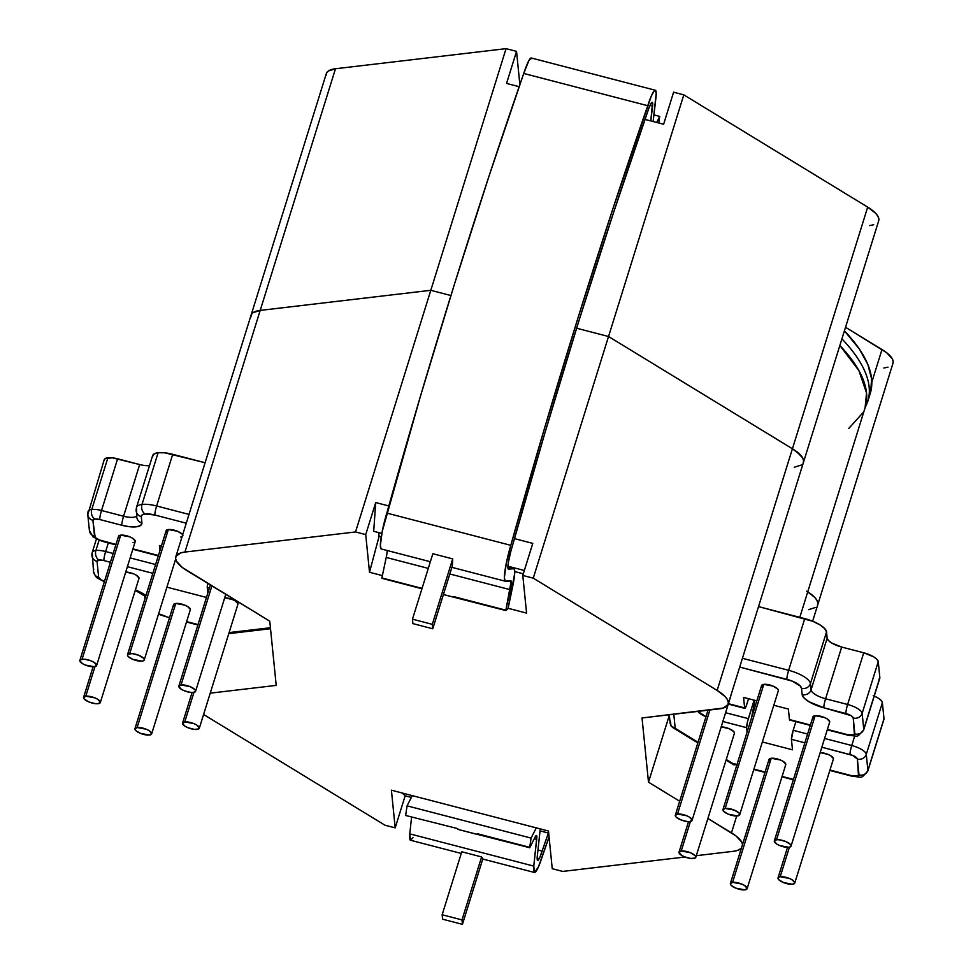<?xml version="1.0" encoding="UTF-8"?>
<svg xmlns="http://www.w3.org/2000/svg" width="973" height="973" viewBox="0 0 973 973"><rect width="100%" height="100%" fill="white"/><g stroke="black" fill="none" stroke-linecap="round" stroke-linejoin="round"><path stroke-width="1.46" d="M149.416 465.581L149.514 465.568A14.595 4.877 -162.7 0 1 139.674 464.547L123.571 516.237A7.176 0.949 104.6 0 0 121.82 525.262A7.176 0.949 -75.4 0 1 123.571 516.237A14.595 4.877 17.3 0 0 136.658 515.921A14.595 4.877 17.3 0 1 123.571 516.237L101.52 510.497L117.624 458.806L139.674 464.547L123.571 516.237L101.52 510.497L117.624 458.806A14.595 4.877 -162.7 0 0 107.881 457.772L91.778 509.463A14.595 4.877 17.3 0 1 101.52 510.497A7.176 0.949 104.6 0 0 99.769 519.533L121.82 525.262A21.771 7.285 -162.7 0 0 141.924 522.902L141.292 516.627A7.176 6.702 174.3 0 1 136.415 508.368A21.893 7.322 17.3 0 1 136.512 507.322A21.893 7.322 17.3 0 1 142.009 504.428L158.1 452.737L164.741 452.81L205.108 462.722L172.72 454.306L156.629 505.996A21.893 7.322 -162.7 0 0 142.009 504.428A7.176 5.412 83.3 0 0 145.05 513.975A14.704 4.926 17.3 0 1 154.865 515.021A7.176 0.949 -75.4 0 1 156.629 505.996L172.72 454.306A21.893 7.322 -162.7 0 0 158.1 452.737L142.009 504.428A21.893 7.322 17.3 0 1 156.629 505.996L189.017 514.413L156.629 505.996A7.176 0.949 104.6 0 0 154.865 515.021L145.05 513.975L142.155 514.887L141.292 516.627L141.924 522.902L140.635 525.469L136.354 526.819L129.75 526.758L121.82 525.262L99.769 519.533A7.176 0.949 -75.4 0 1 101.52 510.497A14.595 4.877 -162.7 0 0 91.778 509.463A7.176 5.412 83.3 0 0 94.819 519.01A7.407 2.481 17.3 0 1 99.769 519.533L94.819 519.01L92.922 520.336L95.172 537.437L99.161 539.881L115.969 544.442L101.897 540.793A7.176 0.949 104.6 0 0 102.104 541.28A7.176 0.949 -75.4 0 1 101.897 540.793A7.407 2.481 17.3 0 1 94.527 536.281A7.176 6.702 174.3 0 1 89.65 528.035M105.643 551.533A14.595 4.877 -162.7 0 0 95.901 550.487A7.176 5.412 83.3 0 0 98.942 560.034A7.407 2.481 17.3 0 1 103.892 560.57A7.176 0.949 -75.4 0 1 105.643 551.533L108.331 542.898L105.643 551.533A7.176 0.949 104.6 0 0 103.892 560.57L98.942 560.034L97.045 561.372L98.65 577.317L100.924 579.738L104.476 581.355A7.407 2.481 17.3 0 1 98.65 577.317L97.045 561.372A7.407 2.481 17.3 0 1 98.942 560.034A7.176 5.412 -96.7 0 1 95.901 550.487A14.595 4.877 17.3 0 1 105.643 551.533L113.16 553.491L105.643 551.533M829.957 770.044L830.078 770.069A7.176 0.961 104.6 0 0 830.285 770.567A7.176 0.961 -75.4 0 1 830.078 770.069L852.153 775.809L858.514 775.895L857.371 759.049L852.737 755.462L821.844 747.228L849.988 754.549A7.176 0.949 -75.4 0 1 851.752 745.513A14.595 4.877 17.3 0 1 866.274 754.379L882.377 702.688A14.595 4.877 -162.7 0 0 874.253 696.048M769.74 761.227L768.986 759.852L771.224 758.271A8.757 2.931 -162.7 0 0 769.023 759.439L730.382 883.496A8.757 2.931 17.3 0 1 732.584 882.329L771.224 758.271L780.31 759.974L783.107 761.36L785.795 764.231M747.118 888.702L785.758 764.644A8.757 2.931 -162.7 0 0 780.869 760.205A8.757 2.931 -162.7 0 0 771.224 758.271L732.584 882.329A8.757 2.931 17.3 0 1 742.229 884.262A8.757 2.931 17.3 0 1 747.118 888.702A8.757 2.931 17.3 0 1 744.917 889.857A8.757 2.931 17.3 0 1 735.272 887.923A8.757 2.931 17.3 0 1 730.382 883.496M681.234 850.986L690.429 821.455L681.234 850.986A8.757 2.931 17.3 0 1 690.879 852.92A8.757 2.931 17.3 0 1 695.768 857.359A8.757 2.931 17.3 0 1 693.567 858.514A8.757 2.931 17.3 0 1 683.934 856.581A8.757 2.931 17.3 0 1 679.032 852.141A8.757 2.931 17.3 0 1 681.234 850.986L678.996 852.567L681.684 855.425L684.481 856.812L690.915 858.49L695.294 857.967L695.804 856.933L695.05 855.571L690.331 852.689L681.234 850.986M780.224 876.722L789.419 847.191L780.224 876.722A8.757 2.931 17.3 0 1 789.857 878.655A8.757 2.931 17.3 0 1 794.746 883.095A8.757 2.931 17.3 0 1 792.545 884.25A8.757 2.931 17.3 0 1 782.912 882.316A8.757 2.931 17.3 0 1 778.023 877.877A8.757 2.931 17.3 0 1 780.224 876.722L778.497 877.269L777.986 878.303L778.741 879.665L783.46 882.547L792.545 884.25L794.795 882.669L792.107 879.811L789.31 878.424L780.224 876.722M677.524 814.024L709.925 709.974L677.524 814.024A8.757 2.931 17.3 0 1 687.169 815.958A8.757 2.931 17.3 0 1 692.058 820.397A8.757 2.931 17.3 0 1 689.857 821.553A8.757 2.931 17.3 0 1 680.212 819.619A8.757 2.931 17.3 0 1 675.323 815.179A8.757 2.931 17.3 0 1 677.524 814.024L675.286 815.605L676.04 816.967L680.759 819.85L687.193 821.528L689.857 821.553L692.095 819.971L689.407 817.113L686.61 815.727L677.524 814.024M813.671 718.646L812.905 717.283L815.143 715.702A8.757 2.931 -162.7 0 0 812.942 716.858L774.313 840.915A8.757 2.931 17.3 0 1 776.503 839.76L815.143 715.702L824.24 717.405L827.038 718.792L829.714 721.65M791.037 846.133L829.677 722.075A8.757 2.931 -162.7 0 0 824.788 717.636A8.757 2.931 -162.7 0 0 815.143 715.702L776.503 839.76A8.757 2.931 17.3 0 1 786.148 841.694A8.757 2.931 17.3 0 1 791.037 846.133A8.757 2.931 17.3 0 1 788.835 847.288A8.757 2.931 17.3 0 1 779.203 845.355A8.757 2.931 17.3 0 1 774.313 840.915M762.321 687.303L761.555 685.929L763.805 684.347A8.757 2.931 -162.7 0 0 761.604 685.515L722.963 809.572A8.757 2.931 17.3 0 1 725.165 808.405L763.805 684.347L772.89 686.05L777.609 688.933L778.364 690.307M739.687 814.778L778.327 690.721A8.757 2.931 -162.7 0 0 773.438 686.281A8.757 2.931 -162.7 0 0 763.805 684.347L725.165 808.405A8.757 2.931 17.3 0 1 734.797 810.339A8.757 2.931 17.3 0 1 739.687 814.778A8.757 2.931 17.3 0 1 737.485 815.933A8.757 2.931 17.3 0 1 727.853 814A8.757 2.931 17.3 0 1 722.963 809.572M166.869 532.486L166.103 531.112L168.341 529.543A8.757 2.931 -162.7 0 0 166.14 530.699L127.499 654.756A8.757 2.931 17.3 0 1 129.701 653.601L168.341 529.543L177.439 531.234L182.158 534.116L182.912 535.491M182.669 534.785A8.757 2.931 -162.7 0 0 176.6 530.917A8.757 2.931 -162.7 0 0 168.341 529.543L129.701 653.601A8.757 2.931 17.3 0 1 139.346 655.522A8.757 2.931 17.3 0 1 144.235 659.962A8.757 2.931 17.3 0 1 142.034 661.129A8.757 2.931 17.3 0 1 132.401 659.195A8.757 2.931 17.3 0 1 127.499 654.756M181.051 684.943L211.907 585.868L181.051 684.943A8.757 2.931 17.3 0 1 190.696 686.877A8.757 2.931 17.3 0 1 195.585 691.317A8.757 2.931 17.3 0 1 193.384 692.472A8.757 2.931 17.3 0 1 183.739 690.538A8.757 2.931 17.3 0 1 178.85 686.099A8.757 2.931 17.3 0 1 181.051 684.943L178.813 686.524L181.501 689.383L184.298 690.769L190.72 692.448L193.384 692.472L195.622 690.891L194.868 689.529L190.149 686.646L181.051 684.943M119.229 538.093L118.475 536.731L118.986 535.697L120.713 535.15A8.757 2.931 -162.7 0 0 118.511 536.305L79.871 660.363A8.757 2.931 17.3 0 1 82.073 659.207L120.713 535.15L129.798 536.853L132.596 538.239L135.283 541.097M96.595 665.581L135.235 541.523A8.757 2.931 -162.7 0 0 130.346 537.084A8.757 2.931 -162.7 0 0 120.713 535.15L82.073 659.207A8.757 2.931 17.3 0 1 91.705 661.141A8.757 2.931 17.3 0 1 96.595 665.581A8.757 2.931 17.3 0 1 94.405 666.736A8.757 2.931 17.3 0 1 84.76 664.802A8.757 2.931 17.3 0 1 79.871 660.363M184.761 721.905L193.955 692.375L184.761 721.905A8.757 2.931 17.3 0 1 194.405 723.839A8.757 2.931 17.3 0 1 199.295 728.278A8.757 2.931 17.3 0 1 197.093 729.434A8.757 2.931 17.3 0 1 187.461 727.5A8.757 2.931 17.3 0 1 182.571 723.061A8.757 2.931 17.3 0 1 184.761 721.905L182.523 723.486L185.211 726.345L188.008 727.731L194.442 729.409L198.82 728.886L199.331 727.853L196.655 724.994L193.858 723.608L184.761 721.905M85.782 696.169L94.977 666.639L85.782 696.169A8.757 2.931 17.3 0 1 95.427 698.103A8.757 2.931 17.3 0 1 100.316 702.542A8.757 2.931 17.3 0 1 98.115 703.698A8.757 2.931 17.3 0 1 88.47 701.764A8.757 2.931 17.3 0 1 83.581 697.325A8.757 2.931 17.3 0 1 85.782 696.169L83.544 697.75L84.298 699.113L89.017 701.995L95.451 703.674L98.115 703.698L100.353 702.117L97.665 699.259L94.868 697.872L85.782 696.169M174.289 606.41L173.535 605.036L174.045 604.002L175.772 603.455A8.757 2.931 -162.7 0 0 173.571 604.622L134.931 728.68A8.757 2.931 17.3 0 1 137.132 727.512L175.772 603.455L184.858 605.157L187.655 606.544L190.343 609.414M151.654 733.885L190.294 609.828A8.757 2.931 -162.7 0 0 185.405 605.388A8.757 2.931 -162.7 0 0 175.772 603.455L137.132 727.512A8.757 2.931 17.3 0 1 146.765 729.446A8.757 2.931 17.3 0 1 151.654 733.885A8.757 2.931 17.3 0 1 149.465 735.041A8.757 2.931 17.3 0 1 139.82 733.107A8.757 2.931 17.3 0 1 134.931 728.68M99.076 540.307L95.901 550.487L99.076 540.307M810.29 725.396L789.65 720.032A7.176 0.949 104.6 0 1 789.444 719.546L788.385 709.062L773.803 705.267L788.385 709.062L789.444 719.546L810.412 724.994L789.687 720.032M863.659 730.042A14.595 4.877 -162.7 0 0 863.744 729.288A7.176 6.702 174.3 0 1 854.841 733.958A7.407 2.481 17.3 0 1 848.006 734.773A7.176 0.949 104.6 0 0 848.225 735.26A7.176 0.949 -75.4 0 1 848.006 734.773L827.391 729.409L848.006 734.773L854.403 734.834L853.248 718.025L850.986 715.605L823.827 707.785L808.831 701.667L804.051 697.957L802.153 694.564L801.533 688.288L800.256 685.989L792.326 681.149L739.687 667.077L786.889 679.349A7.176 0.949 -75.4 0 1 788.641 670.312L742.423 658.295L788.641 670.312A21.893 7.322 17.3 0 1 810.424 683.618L826.527 631.927A21.893 7.322 -162.7 0 0 804.744 618.621L788.641 670.312A7.176 0.949 104.6 0 0 786.889 679.349A14.704 4.926 17.3 0 1 801.533 688.288A7.176 6.702 -5.7 0 0 810.424 683.618L811.056 689.893L827.159 638.203L826.527 631.927L810.424 683.618A21.893 7.322 -162.7 0 0 788.641 670.312L804.744 618.621L758.526 606.605L812.844 621.309L819.825 624.788L824.63 628.509L826.527 631.927L827.159 638.203A14.595 4.877 -162.7 0 0 841.681 647.069L825.578 698.76A14.595 4.877 17.3 0 1 811.056 689.893L827.159 638.203L828.424 640.477L831.635 642.958L841.681 647.069L825.578 698.76L847.629 704.488L863.732 652.798L841.681 647.069L863.732 652.798L847.629 704.488A14.595 4.877 17.3 0 1 862.151 713.355L878.254 661.664A14.595 4.877 -162.7 0 0 863.732 652.798L873.778 656.897L876.989 659.39L878.254 661.664L862.151 713.355L863.744 729.288A14.595 4.877 17.3 0 1 863.683 729.993L879.787 678.303A14.595 4.877 -162.7 0 0 879.847 677.597L863.744 729.288L879.847 677.597L878.254 661.664L879.847 677.597L878.984 679.324M672.769 727.573L671.005 725.931L675.213 728.339L673.79 714.243L675.213 728.339L698.03 742.277L672.623 727.488L697.848 742.885M726.247 759.499L735.004 764.851A300.292 100.487 -162.7 0 0 735.965 764.389A7.407 2.481 -162.7 0 0 736.938 764.693A7.407 2.481 17.3 0 1 735.965 764.389A300.292 100.487 17.3 0 1 735.004 764.851L726.247 759.499M753.917 769.108L765.106 772.015L753.917 769.108M782.085 776.43L793.469 779.385L782.085 776.43M804.866 742.813L791.438 739.322L792.484 749.806L762.37 741.973L792.484 749.806L791.438 739.322L804.866 742.813M747.069 732.158L746.619 727.67L722.854 721.504L746.619 727.67L747.617 721.309L754.124 700.159L748.371 718.646L725.59 712.723L748.371 718.646A7.176 0.949 -75.4 0 0 746.619 727.67L747.069 732.158M706.057 716.748L697.775 711.409A14.473 4.841 -162.7 0 0 705.997 716.724M728.412 703.674L744.625 707.894L743.567 697.41L756.824 700.852L743.567 697.41L744.625 707.894L728.412 703.674M695.768 857.359L734.408 733.301A8.757 2.931 -162.7 0 0 730.285 729.215A8.757 2.931 -162.7 0 0 721.188 726.867L728.972 728.631L733.691 731.514L734.445 732.876M692.058 820.397L730.699 696.34A8.757 2.931 -162.7 0 0 730.723 695.853L730.735 695.914M794.746 883.095L833.387 759.037A8.757 2.931 -162.7 0 0 829.276 754.951A8.757 2.931 -162.7 0 0 820.166 752.603L827.95 754.367L830.747 755.753L833.423 758.612M229.093 632.596L270.421 627.731L229.093 632.596M186.281 523.194L154.865 515.021L186.281 523.194M132.948 548.857L158.429 555.486L132.948 548.857M159.937 550.645L159.414 545.537L161.36 546.035L159.414 545.537L159.937 550.645M209.402 588.008L207.273 587.449L207.833 593.044L207.273 587.449L209.402 588.008M206.471 597.446L166.906 587.157L206.471 597.446M152.87 573.304L127.402 566.687L152.87 573.304M110.423 562.272L103.892 560.57L110.423 562.272M135.381 589.93L145.914 595.634A21.771 7.285 -162.7 0 0 135.381 589.93M158.623 613.781L165.009 615.994A14.704 4.926 17.3 0 1 158.623 613.781M186.634 621.613L198.018 624.569L186.634 621.613M199.295 728.278L237.935 604.221A8.757 2.931 -162.7 0 0 233.812 600.134A8.757 2.931 -162.7 0 0 224.714 597.787L232.498 599.55L235.296 600.937L237.971 603.795M125.736 572.051L133.508 573.815L136.305 575.201L138.993 578.059M134.761 542.131L133.046 542.679M182.401 536.524L180.674 537.072M870.665 392.034L871.613 378.862L867.831 364.461L859.378 349.076L844.418 330.856A300.876 100.681 -162.7 0 1 870.276 393.396L867.782 401.411A300.876 100.681 17.3 0 1 867.77 401.448A300.876 100.681 17.3 0 0 841.925 338.859M746.899 704.002L748.553 698.711L746.109 706.276L744.625 707.894A7.176 0.949 -75.4 0 0 744.832 708.38A7.176 0.949 -75.4 0 0 746.899 704.002M854.695 736.05L851.752 745.513L854.695 736.05M883.898 719.424L867.904 770.397A14.595 4.877 17.3 0 1 867.831 771.03L883.922 719.339A14.595 4.877 -162.7 0 0 883.995 718.706L882.377 702.688L883.995 718.706L867.904 770.397L866.274 754.379L882.377 702.688L881.1 700.414L877.901 697.933L873.243 695.61M795.878 721.65L793.19 730.297L807.602 734.043L793.19 730.297L791.438 739.322A7.176 0.949 104.6 0 1 793.19 730.297L795.878 721.65M824.581 738.446L851.752 745.513L824.581 738.446M867.831 771.03L867.831 771.03C859.986 779.495 863.392 777.111 852.36 776.296A7.176 0.961 -75.4 0 1 852.153 775.809L830.078 770.069M230.273 633.253L228.655 633.581L230.273 633.253M734.943 764.474L735.965 764.389L734.36 763.562M91.924 555.741A7.176 6.702 -5.7 0 0 97.045 561.372A7.176 6.702 174.3 0 1 92.167 553.126A14.595 4.877 17.3 0 1 92.24 552.421A14.595 4.877 17.3 0 1 95.901 550.487A14.595 4.877 -162.7 0 0 92.24 552.409L96.388 539.115M155.607 564.522L130.139 557.906L155.607 564.522M88.044 512.09A14.595 4.877 17.3 0 1 88.117 511.384A14.595 4.877 17.3 0 1 91.778 509.463L107.881 457.772A14.595 4.877 -162.7 0 0 104.22 459.694L87.789 514.595A7.176 6.702 174.3 0 1 88.044 512.09M152.518 456.678L153.807 454.099L158.1 452.737A21.893 7.322 -162.7 0 0 152.615 455.632L136.512 507.322L136.792 517.149A7.176 6.702 -5.7 0 0 141.924 522.902A7.176 6.702 174.3 0 1 137.047 514.644M139.674 464.547L112.309 457.821L105.011 458.672L104.147 460.399M207.76 583.338L207.273 587.449A7.176 0.949 104.6 0 1 207.76 583.338M754.878 700.353L751.57 717.697L754.878 700.353M149.465 735.041L151.703 733.472L149.015 730.601L146.218 729.215L137.132 727.512L134.894 729.093L135.648 730.468L140.367 733.35L149.465 735.041M100.316 702.542L138.957 578.485A8.757 2.931 -162.7 0 0 134.833 574.398A8.757 2.931 -162.7 0 0 125.724 572.051M94.405 666.736L96.643 665.155L93.955 662.297L91.158 660.91L84.724 659.232L80.345 659.755L79.835 660.789L82.51 663.647L85.308 665.033L94.405 666.736M142.034 661.129L143.761 660.582L144.272 659.548L143.518 658.174L138.798 655.291L132.364 653.625L127.986 654.136L127.463 655.17L128.229 656.544L132.948 659.426L142.034 661.129M737.485 815.933L739.735 814.365L738.969 812.99L734.25 810.108L725.165 808.405L722.927 809.986L723.681 811.36L728.4 814.243L737.485 815.933M788.835 847.288L790.562 846.741L791.073 845.707L790.319 844.345L785.6 841.463L779.166 839.784L776.503 839.76L774.265 841.341L776.953 844.199L779.75 845.586L788.835 847.288M744.917 889.857L747.155 888.288L744.467 885.418L741.669 884.031L732.584 882.329L730.346 883.91L731.1 885.284L735.819 888.154L744.917 889.857M851.752 745.513A7.176 0.949 104.6 0 0 849.988 754.549A7.407 2.481 17.3 0 1 857.371 759.049A7.176 6.702 -5.8 0 0 866.274 754.379A14.595 4.877 -162.7 0 0 851.752 745.513M867.807 771.078A14.595 4.877 -162.7 0 0 867.904 770.397L866.274 754.379A7.176 6.702 174.2 0 1 857.371 759.049L859.001 775.043C863.562 775.627 866.529 774.07 867.904 770.397C865.654 774.459 862.686 776.016 859.001 775.043A7.407 2.481 17.3 0 1 852.153 775.809A7.176 0.961 104.6 0 0 852.372 776.296L829.835 770.446M92.24 552.421L93.517 571.577A7.176 6.702 -5.7 0 0 98.65 577.317A7.176 6.702 174.3 0 1 93.773 569.059M144.782 596.011A7.176 6.702 -5.7 0 0 145.354 597.446A7.176 6.702 174.3 0 1 144.782 596.011M169.521 617.6L165.215 616.481A7.176 0.949 -75.4 0 1 165.009 615.994A7.176 0.949 104.6 0 0 165.215 616.481L158.49 614.218M87.801 514.705A7.176 6.702 -5.7 0 0 92.922 520.336A7.176 6.702 174.3 0 1 87.789 514.595L89.394 530.54A7.176 6.702 -5.7 0 0 94.527 536.281L92.922 520.336A7.407 2.481 17.3 0 1 94.819 519.01A7.176 5.412 -96.7 0 1 91.778 509.463A14.595 4.877 -162.7 0 0 88.117 511.384M136.171 510.983A7.176 6.702 -5.7 0 0 141.292 516.627A14.704 4.926 17.3 0 1 145.05 513.975A7.176 5.412 -96.7 0 1 142.009 504.428A21.893 7.322 -162.7 0 0 136.512 507.31M669.29 714.766L670.178 723.584L671.005 725.931L670.433 721.151M733.338 764.024L733.958 764.924M853.248 718.025L854.841 733.958A7.176 6.702 -5.7 0 0 863.744 729.288L862.151 713.355A7.176 6.702 174.3 0 1 853.248 718.025A7.176 6.702 -5.7 0 0 862.151 713.355A14.595 4.877 -162.7 0 0 847.629 704.488A7.176 0.949 104.6 0 0 845.878 713.525A7.407 2.481 17.3 0 1 853.248 718.025M811.056 689.893L810.424 683.618A7.176 6.702 174.3 0 1 801.533 688.288L802.153 694.564A7.176 6.702 -5.7 0 0 811.056 689.893A7.176 6.702 174.3 0 1 802.153 694.564A21.771 7.285 -162.7 0 0 823.827 707.785A7.176 0.949 -75.4 0 1 825.578 698.76A14.595 4.877 17.3 0 1 811.056 689.893M823.827 707.785L845.878 713.525A7.176 0.949 -75.4 0 1 847.629 704.488L825.578 698.76A7.176 0.949 104.6 0 0 823.827 707.785M799.806 617.344L865.192 407.407A300.183 100.45 -162.7 0 0 839.857 345.488L858.904 370.591L866.542 393.007L865.082 407.772M863.112 412.552L848.76 428.461M355.534 531.951L184.943 552.056L180.783 552.907L176.04 556.252L175.614 558.636L176.551 561.36L182.243 567.429L269.764 621.188L276.21 685.393L210.229 693.165L276.21 685.393L269.764 621.188L186.804 570.543A36.488 12.211 17.3 0 1 175.785 556.884A36.488 12.211 17.3 0 1 184.943 552.056L260.205 310.399L430.796 290.307L355.534 531.951L365.726 534.603L355.534 531.951L184.943 552.056L260.205 310.399L430.796 290.307L450.925 295.537L430.796 290.307L355.534 531.951M203.6 714.474L384.98 825.213L395.184 827.865L391.401 790.198L548.468 831.039L552.25 868.694L562.722 871.419L684.98 857.006L562.722 871.419L552.25 868.694L548.468 831.039L391.401 790.198L395.184 827.865L384.98 825.213L203.6 714.474M696.291 855.681L733.314 851.314L737.461 850.463L741.341 848.322A36.488 12.211 17.3 0 1 733.314 851.314L696.291 855.681M742.63 844.746L741.706 842.022L736.002 835.953L707.882 818.451L731.453 832.839L736.695 815.994L731.453 832.839A36.488 12.211 17.3 0 1 742.581 844.345M803.187 463.051L803.601 460.679L802.676 457.955L800.438 454.987L792.423 448.772A36.488 12.211 17.3 0 1 803.43 462.43A36.488 12.211 -162.7 0 0 792.411 448.772L717.15 690.429L533.265 578.169L608.526 336.512L792.411 448.772L717.15 690.429A36.488 12.211 17.3 0 1 728.169 704.087A36.488 12.211 17.3 0 1 719.011 708.916L642.034 717.977L648.492 782.183L669.339 715.252L648.492 782.183L679.677 801.229L648.492 782.183L642.034 717.977L723.158 708.064L727.913 704.707L728.327 702.336L727.403 699.611L725.165 696.644L717.15 690.429L533.265 578.169L522.793 575.444L526.575 613.099L508.101 608.295L526.575 613.099L522.793 575.444L533.265 578.169L608.526 336.512L576.612 328.217L608.526 336.512L792.411 448.772L796.972 451.886L802.664 457.955L803.589 460.679L803.175 463.051M382.365 575.615L369.509 572.27L365.726 534.603L375.712 502.555L388.811 505.96L375.712 502.555L373.705 531.319L381.842 533.435L373.705 531.319L375.712 502.555L365.726 534.603L369.509 572.27L382.365 575.615M548.675 833.119L540.051 830.881L548.675 833.119M411.384 797.422L405.157 795.817L395.184 827.865L405.157 795.817L411.384 797.422M514.425 538.628L532.778 543.396L522.793 575.444L532.778 543.396L514.425 538.628M807.748 591.827A36.488 12.211 17.3 0 1 817.734 604.841A36.488 12.211 -162.7 0 0 807.748 591.827L814.729 597.398L816.967 600.365L817.904 603.09L817.478 605.461L817.904 603.09L816.979 600.365L814.742 597.398L806.726 591.183M815.739 607.395L808.575 609.67M250.888 316.979L251.302 314.607L253.053 312.674L260.205 310.399A36.488 12.211 -162.7 0 0 251.046 315.228L175.785 556.884M801.436 464.985L794.272 467.259M523.304 573.802L514.753 571.577L523.304 573.802M381.246 536.865L379.093 536.305L369.509 572.27L379.093 536.305L381.246 536.865M378.728 532.632L379.093 536.305L378.728 532.632M524.338 570.482L507.93 566.225L524.338 570.482M402.104 792.983L405.157 795.817L402.104 792.983M803.37 462.625A36.488 12.211 17.3 0 0 803.43 462.43L878.704 220.774A36.488 12.211 -162.7 0 0 867.685 207.127L792.423 448.772L608.539 336.512L683.8 94.855L867.685 207.127L792.423 448.772L608.539 336.512L576.612 328.217L608.539 336.512L683.8 94.855L673.608 92.204L683.8 94.855L867.685 207.127L875.7 213.33L877.938 216.31L878.862 219.034L878.449 221.406M873.693 224.751L869.546 225.602M817.673 605.024A36.488 12.211 17.3 0 0 817.734 604.841L893.007 363.184A36.488 12.211 -162.7 0 0 881.988 349.526L845.537 327.269L886.537 352.64L892.241 358.709L893.165 361.433L892.752 363.817M887.996 367.162L883.849 368.013M326.162 75.322L326.575 72.951L328.315 71.017L335.478 68.755L506.069 48.65L516.541 51.374L519.874 84.59L516.541 51.374L506.069 48.65L430.808 290.307L450.925 295.537L430.808 290.307L260.205 310.411L335.478 68.755L506.069 48.65L430.808 290.307L260.217 310.399L335.478 68.755A36.488 12.211 -162.7 0 0 326.32 73.571L251.058 315.228M663.622 124.252L645.014 119.424L663.622 124.252L673.608 92.204L663.622 124.252M519.144 86.694L506.556 83.423L516.541 51.374L506.556 83.423L519.144 86.694M881.988 349.526L871.82 382.182L881.988 349.526M531.939 58.794L531.258 57.991L528.886 60.581L523.729 73.462L489.005 176.162L454.379 284.408L420.19 397.093L382.207 531.501L380.37 545.391L381.148 548.942L430.358 561.737L381.148 548.942A28.606 3.795 104.6 0 1 386.804 513.087L510.801 545.33L506.215 563.732L504.379 577.634L505.157 581.185L511.178 581.234L505.875 610.18L508.028 608.66L514.717 573.267L514.583 569.74L513.708 568.743L508.015 568.548L508.405 562.212L510.703 551.813L544.88 433.046L578.826 321.102L613.221 213.61L648.772 108.502L650.73 103.904L652.53 102.749L650.803 120.92L652.603 106.045L650.025 105.376L652.603 106.045A16.14 2.141 -75.4 0 0 652.202 102.311L652.19 102.299A16.14 2.141 -75.4 0 0 647.714 111.64A1204.331 159.876 -75.4 0 0 511.725 548.261A16.14 2.141 -75.4 0 0 508.368 569.144L513.708 568.743A25.48 3.381 -75.4 0 1 513.975 568.743A25.48 3.381 -75.4 0 1 512.735 586.184L508.028 608.66L505.911 610.582L453.673 597.191L505.875 610.18L510.217 589.687L449.818 573.985L510.217 589.687A13.099 1.739 -75.4 0 0 510.861 580.711L510.837 580.711M386.22 557.444L381.878 577.938L386.22 557.444L428.29 568.39L386.22 557.444A13.099 1.739 104.6 0 0 387.254 550.523L386.913 553.734M381.878 577.938L422.063 588.385L381.878 577.938M658.745 122.987L659.718 116.407L656.678 122.452L659.718 116.407L653.917 114.899L659.718 116.407L658.745 122.987M653.126 121.528L656.216 93.201L655.267 90.234L654.233 90.83L651.302 96.072L613.014 208.392L578.376 316.639L544.199 429.336L510.801 545.33L386.804 513.087A1217.065 161.567 104.6 0 1 523.729 73.462L647.738 105.704L523.729 73.462A28.606 3.795 104.6 0 1 531.331 58.003L655.328 90.246A28.606 3.795 -75.4 0 1 656.082 96.619L653.126 121.528M510.861 580.711A13.099 1.739 -75.4 0 0 510.716 580.723L505.157 581.185L451.886 567.332L505.157 581.185A28.606 3.795 -75.4 0 1 510.801 545.33A1217.065 161.567 -75.4 0 1 647.738 105.704A28.606 3.795 -75.4 0 1 655.328 90.246M452.688 558.891A28.606 3.795 104.6 0 0 452.372 565.787L432.754 628.777L412.917 623.608L412.467 619.181L432.851 553.734L452.688 558.891L432.304 624.338L412.467 619.181L412.917 623.608L432.754 628.777L432.304 624.338L452.688 558.891L452.372 565.787L432.754 628.777L432.304 624.338L412.467 619.181L432.851 553.734L452.688 558.891M443.42 594.515L453.673 597.191L443.42 594.515M421.941 588.75L381.915 578.339L421.941 588.75M507.894 567.235L513.708 568.743L507.894 567.235M505.875 610.18L453.795 596.631L505.875 610.18M412.966 837.668L410.582 840.258L409.767 833.861L533.776 866.104A28.606 3.795 -75.4 0 0 534.518 872.489A28.606 3.795 -75.4 0 0 542.107 857.031A1217.065 161.567 -75.4 0 0 549.064 836.95L538.543 866.651L534.578 872.501L533.776 866.104L536.853 836.853L535.989 835.698L529.701 847.325L531.063 838.081L536.305 827.877L531.063 838.081L407.067 805.839L412.297 795.634L407.067 805.839L405.692 815.094L407.067 805.839L531.063 838.081L529.738 847.738L457.675 829.324L477.512 834.481L477.621 833.788L529.701 847.325L477.621 833.788L477.512 834.481L477.621 833.788L529.738 847.738L535.077 837.133A13.099 1.739 -75.4 0 1 536.439 835.491A13.099 1.739 -75.4 0 1 536.695 839.31L533.776 866.104L409.767 833.861L411.603 817.028L409.767 833.861A28.606 3.795 104.6 0 0 410.509 840.246L461.251 853.443M540.246 828.899L537.242 856.678L537.704 860.424L540.051 856.848L548.383 833.046A1204.331 159.876 -75.4 0 1 542.131 851.083A16.14 2.141 -75.4 0 1 537.655 860.424A16.14 2.141 -75.4 0 1 537.242 856.678L540.039 830.942A25.48 3.381 -75.4 0 0 540.246 828.899M405.741 815.496L457.772 828.631L457.675 829.324L457.772 828.631L405.741 815.496M482.827 858.904L481.611 856.933L461.993 919.923L462.443 924.35L482.778 859.037L462.443 924.35L442.593 919.193L462.443 924.35L461.993 919.923L442.156 914.754L442.593 919.193L442.156 914.754L461.774 851.776L442.156 914.754L461.993 919.923L481.611 856.933L461.774 851.776L481.611 856.933A28.606 3.795 104.6 0 0 482.438 858.94L534.518 872.489M534.299 838.69L536.695 839.31L534.299 838.69M537.972 850.001L542.131 851.083L537.972 850.001M864.924 408.271L867.782 401.411M688.543 821.613L679.032 852.141M787.534 847.349L778.023 877.877M708.028 710.205L675.323 815.179M210.363 584.931L178.85 686.099M192.07 692.533L182.571 723.061M93.092 666.797L83.581 697.325M225.785 594.345L195.597 691.268M175.675 559.025L144.247 659.913M728.278 704.087L744.832 708.38M735.029 764.51L737.522 765.277M793.348 779.787L781.964 776.831M764.985 772.416L753.795 769.509M93.517 571.577L95.463 576.223L97.215 577.998L104.354 581.757M135.259 590.343L144.941 596.206L144.612 595.038M144.977 598.675L144.697 595.914M197.896 624.982L186.5 622.015M89.394 530.54L93.043 536.926L102.104 541.28L115.848 544.856M132.827 549.259L158.295 555.887M229.275 633.581L270.518 628.716M726.053 760.108L733.885 764.887M863.683 729.993C855.595 738.531 859.512 736.026 848.213 735.26L827.269 729.811M817.734 604.841L812.625 621.224M803.43 462.43L728.169 704.087M507.894 567.162L513.939 568.731"/></g></svg>
